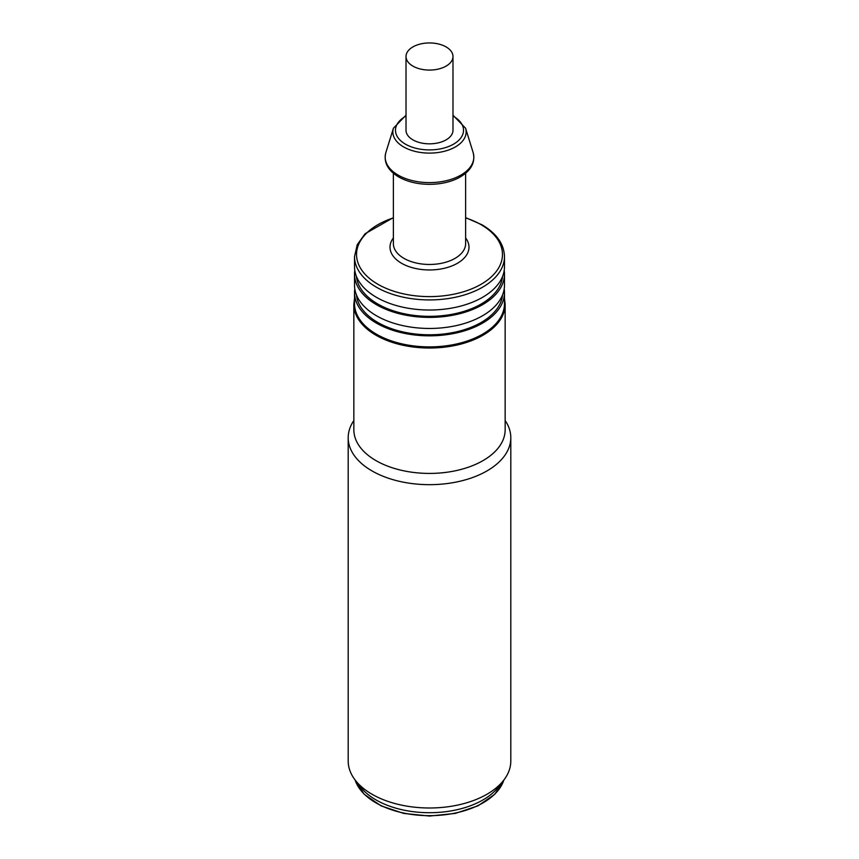 <?xml version="1.0" encoding="UTF-8"?>
<svg xmlns="http://www.w3.org/2000/svg" width="859" height="859" viewBox="0 0 859 859"><rect width="100%" height="100%" fill="white"/><g stroke="black" fill="none" stroke-linecap="round" stroke-linejoin="round"><path stroke-width="1.29" d="M412.889 66.1A23.483 13.561 0 0 0 438.487 69.042A23.483 13.561 0 0 0 452.983 56.511A23.483 13.561 0 0 0 429.5 42.95A23.483 13.561 0 0 0 406.017 56.511A23.483 13.561 0 0 0 412.889 66.1M452.983 56.511L452.983 130.267A23.483 13.561 180 0 1 438.487 142.798A23.483 13.561 180 0 1 412.889 139.856A23.483 13.561 180 0 1 406.017 130.267L406.017 56.511M354.52 298.449L353.844 304.344L353.844 429.736A75.656 43.68 0 0 0 400.552 470.098A75.656 43.68 0 0 0 482.994 460.628A75.656 43.68 0 0 0 505.156 429.736L505.156 304.344L504.48 298.449M353.844 420.534A81.304 46.944 0 0 0 348.196 437.725A81.304 46.944 0 0 0 398.383 481.094A81.304 46.944 0 0 0 486.989 470.915A81.304 46.944 0 0 0 510.804 437.725A81.304 46.944 0 0 0 505.156 420.534M348.196 437.725L348.196 761.053A81.304 46.944 0 0 0 355.282 780.219A81.304 46.944 0 0 0 486.989 794.242A81.304 46.944 0 0 0 503.718 780.219A81.304 46.944 0 0 0 510.804 761.053L510.804 437.725M355.282 780.219L360.436 786.865A75.656 43.68 0 0 0 482.994 799.922A75.656 43.68 0 0 0 498.564 786.865L503.718 780.219M504.212 270.413A74.98 43.294 180 0 1 504.48 274.107A74.98 43.294 180 0 1 458.191 314.093A74.98 43.294 180 0 1 376.478 304.72A74.98 43.294 180 0 1 354.52 274.107A74.98 43.294 180 0 1 354.788 270.413M354.52 274.107L354.52 285.167A74.98 43.294 0 0 0 376.478 315.779A74.98 43.294 0 0 0 458.191 325.164A74.98 43.294 0 0 0 504.48 285.167L504.48 274.107M504.212 288.86A74.98 43.294 180 0 1 504.48 292.543A74.98 43.294 180 0 1 458.191 332.54A74.98 43.294 180 0 1 376.478 323.156A74.98 43.294 180 0 1 354.52 292.543A74.98 43.294 180 0 1 354.788 288.86M504.48 292.543L504.48 303.614A74.98 43.294 180 0 1 458.191 343.6A74.98 43.294 180 0 1 376.478 334.215A74.98 43.294 180 0 1 354.52 303.614L354.52 292.543M502.558 294.905A73.176 42.241 180 0 1 481.244 322.415A73.176 42.241 180 0 1 403.397 332.014A73.176 42.241 180 0 1 356.442 294.905M502.558 276.469A73.176 42.241 180 0 1 481.244 303.979A73.176 42.241 180 0 1 403.397 313.567A73.176 42.241 180 0 1 356.442 276.469M393.368 217.638L365.086 233.755L357.237 244.686L354.52 256.626L354.52 266.73A74.98 43.294 0 0 0 376.478 297.343A74.98 43.294 0 0 0 458.191 306.727A74.98 43.294 0 0 0 504.48 266.73L504.48 256.626C504.072 244.01 496.566 233.39 481.953 224.768L465.632 217.638M503.868 780.026A75.656 43.68 180 0 1 482.994 802.875A75.656 43.68 180 0 1 407.134 813.72A75.656 43.68 180 0 1 355.132 780.026M353.844 304.344A75.656 43.68 0 0 0 400.552 344.706A75.656 43.68 0 0 0 482.994 335.235A75.656 43.68 0 0 0 505.156 304.344M452.983 116.062A34.016 19.639 180 0 1 453.552 144.162A34.016 19.639 180 0 1 405.448 144.162A34.016 19.639 180 0 1 406.017 116.062M406.017 115.213L393.433 128.206A36.647 21.164 0 0 0 403.59 146.91A36.647 21.164 0 0 0 455.41 146.91A36.647 21.164 0 0 0 465.567 128.206L452.983 115.213M465.567 128.206L473.126 152.505A44.324 25.587 180 0 1 460.843 175.118A44.324 25.587 180 0 1 398.157 175.118A44.324 25.587 180 0 1 385.874 152.505L393.433 128.206M354.52 256.626A74.98 43.294 0 0 0 376.478 287.239A74.98 43.294 0 0 0 458.191 296.623A74.98 43.294 0 0 0 504.48 256.626M465.632 217.885A72.972 42.134 180 0 1 481.094 224.693A72.972 42.134 180 0 1 481.094 284.275A72.972 42.134 180 0 1 377.906 284.275A72.972 42.134 180 0 1 377.906 224.693A72.972 42.134 180 0 1 393.368 217.885M393.368 237.975A39.482 22.796 0 0 0 401.582 263.284A39.482 22.796 0 0 0 457.418 263.284A39.482 22.796 0 0 0 465.632 237.975M465.632 173.25L465.632 243.602A36.132 20.863 180 0 1 455.055 258.355A36.132 20.863 180 0 1 403.945 258.355A36.132 20.863 180 0 1 393.368 243.602L393.368 173.25M355.089 779.961L364.162 794.242L381.042 805.86L403.73 813.419L429.5 816.05L455.281 813.419L477.958 805.849L494.838 794.242L503.911 779.961M473.126 152.505C475.661 162.813 470.732 171.317 458.362 178.006C449.923 182.215 440.184 184.331 429.167 184.341C417.399 184.213 407.23 181.732 398.662 176.933C387.688 170.286 383.425 162.136 385.874 152.505"/></g></svg>
